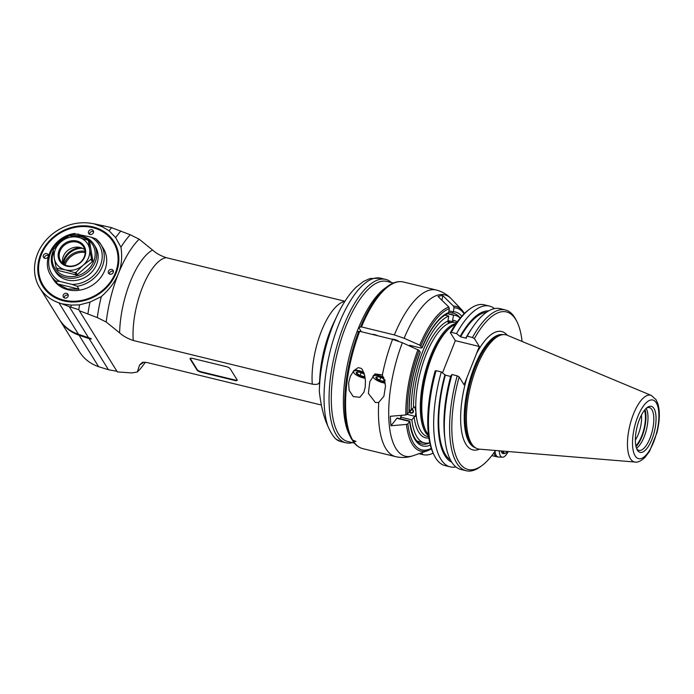 <?xml version="1.0" encoding="UTF-8"?>
<svg xmlns="http://www.w3.org/2000/svg" width="694" height="694" viewBox="0 0 694 694"><rect width="100%" height="100%" fill="white"/><g stroke="black" fill="none" stroke-linecap="round" stroke-linejoin="round"><path stroke-width="1.04" d="M230.234 368.809L237.07 379.809A3.366 1.084 21.7 0 1 237.174 380.321A3.366 1.084 21.7 0 1 234.928 380.494L200.904 372.201A3.366 1.084 21.7 0 1 197.001 370.041L190.165 359.041A3.366 1.084 21.7 0 1 190.069 358.529A3.366 1.084 21.7 0 1 192.307 358.356L226.331 366.649A3.366 1.084 21.7 0 1 230.234 368.809M190.234 358.338A3.366 1.084 -158.3 0 0 190.347 358.598L197.183 369.598A3.366 1.084 -158.3 0 0 201.087 371.758L235.11 380.052L234.928 380.494M237.183 380.069A3.366 1.084 21.7 0 1 235.11 380.052M321.27 405.001L146.92 362.494L142.513 362.294L139.589 365.001L137.291 372.027L131.687 372.93L117.338 371.906L79.333 310.73L97.299 317.583L106.217 322.016L119.628 332.877C122.951 335.974 127.496 338.516 133.248 340.494L312.274 384.146C316.438 384.771 318.763 384.259 319.257 382.602L319.604 383.175M319.257 382.602L319.648 381.422M319.648 381.405L319.665 381.891L319.648 381.405M336.017 439.172L340.884 441.566A84.078 31.82 -76.3 0 1 336.017 439.172C333.224 436.639 330.474 432.206 327.759 425.882A84.078 31.82 -76.3 0 1 338.75 324.393A84.078 31.82 -76.3 0 1 380.72 278.199L369.989 278.554L363.509 281.443L356.213 287.116C349.29 293.874 343.027 303.157 337.431 314.981L333.71 322.805A61.575 23.301 -76.3 0 0 319.682 380.329L319.665 380.963L319.717 380.303M344.953 301.257L166.213 257.674C160.453 255.687 155.916 253.145 152.593 250.048A60.534 22.911 103.7 0 0 119.628 332.877M130.255 234.754A80.712 30.545 -76.3 0 0 120.956 247.194L115.646 237.634L109.097 230.764L102.391 226.843L93.681 223.72L111.066 227.485L130.255 234.754L139.173 239.187L152.593 250.048M139.173 239.187A75.663 28.636 103.7 0 0 118.388 273.67A75.663 28.636 103.7 0 0 106.217 322.016M120.956 247.194C122.422 257.023 121.563 265.854 118.388 273.67C115.334 281.512 109.635 289.164 101.298 296.607L89.986 302.107L79.61 304.848L71.248 305.1L61.809 303.798L58.929 302.818A45.396 39.393 -31.9 0 1 39.758 287.863L59.311 319.327A45.396 39.393 148.1 0 0 78.483 334.282L88.563 337.744L69.244 306.644L61.809 303.798M97.299 317.583A80.712 30.545 -76.3 0 1 101.298 296.607M87.912 313.827A84.078 31.82 -76.3 0 1 89.986 302.107M79.333 310.73L78.778 309.689A86.594 32.774 -76.3 0 1 79.61 304.848M78.778 309.689L69.244 306.644M91.061 338.559L88.563 337.744M59.606 319.795A45.396 39.393 -31.9 0 0 59.901 320.272L79.454 351.745A45.396 39.393 148.1 0 0 98.626 366.701L108.438 369.728L89.118 338.637L91.313 338.958A20.82 18.07 148.1 0 0 89.682 338.091M108.438 369.728L117.086 371.307M137.291 372.027A75.663 28.636 103.7 0 0 145.28 362.32L145.358 362.199M319.318 391.442L319.387 388.987A79.22 29.981 103.7 0 0 319.318 391.442C320.966 405.912 323.777 417.398 327.759 425.882M337.431 314.981A79.22 29.981 103.7 0 0 319.387 388.987L319.665 381.891M391.485 282.553A84.078 31.82 103.7 0 0 385.734 279.422A84.078 31.82 103.7 0 0 343.764 325.616A84.078 31.82 103.7 0 0 345.898 442.781A84.078 31.82 103.7 0 0 352.448 442.651M354.356 443.119L347.807 441.523A82.395 31.187 -76.3 0 1 336.711 430.636A82.395 31.187 -76.3 0 1 342.055 336.694A82.395 31.187 -76.3 0 1 386.844 281.426L393.394 283.022M386.22 287.403A82.395 31.187 103.7 0 0 349.724 354.634A82.395 31.187 103.7 0 0 348.804 433.585M93.681 223.72L90.593 223.251A45.396 39.393 -31.9 0 0 44.26 242.275A45.396 39.393 -31.9 0 0 39.758 287.863M93.039 226.921A42.039 36.478 148.1 0 1 103.701 290.37A42.039 36.478 148.1 0 1 38.231 274.408A42.039 36.478 148.1 0 1 93.039 226.921M70.909 307.095A87.774 33.217 -76.3 0 1 71.248 305.1M89.118 338.637L79.073 335.228L79.168 334.517M59.901 320.272A45.396 39.393 -31.9 0 0 79.073 335.228L98.626 366.701M109.097 230.764A86.594 32.774 -76.3 0 1 111.613 227.658M102.391 226.843A87.774 33.217 -76.3 0 1 103.363 225.645M115.646 237.634A84.078 31.82 -76.3 0 1 120.877 230.998M93.005 227.467A41.614 36.114 148.1 0 1 115.855 273.202A41.614 36.114 148.1 0 1 63.865 300.684A41.614 36.114 148.1 0 1 41.007 254.95A41.614 36.114 148.1 0 1 93.005 227.467M115.369 272.933A41.198 35.75 -31.9 0 0 72.289 227.996A41.198 35.75 -31.9 0 0 47.313 290.769A41.198 35.75 -31.9 0 0 115.369 272.933M113.252 272.421A2.689 2.334 148.1 0 1 108.55 273.245A2.689 2.334 148.1 0 1 113.122 270.408A2.689 2.334 148.1 0 1 113.252 272.421M55.763 281.044L57.524 283.889L67.535 289.008L78.96 289.112L77.199 286.275A29.426 25.539 -31.9 0 0 100.89 244.47L103.319 248.374A29.426 25.539 148.1 0 1 99.598 278.893A29.426 25.539 148.1 0 1 68.021 289.78A29.426 25.539 148.1 0 1 53.325 279.43L50.905 275.527A29.426 25.539 -31.9 0 0 55.763 281.044L59.944 281.46L72.133 284.436A27.743 24.073 -31.9 0 0 100.404 265.368A27.743 24.073 -31.9 0 0 90.966 237.105L95.911 238.814L100.89 244.47A29.426 25.539 -31.9 0 0 96.032 238.944M48.233 256.563A2.689 2.334 148.1 0 1 43.522 257.396A2.689 2.334 148.1 0 1 48.094 254.551A2.689 2.334 148.1 0 1 48.233 256.563M68.09 296.286A2.689 2.334 148.1 0 1 63.38 297.119A2.689 2.334 148.1 0 1 67.951 294.282A2.689 2.334 148.1 0 1 68.09 296.286M93.395 232.69A2.689 2.334 148.1 0 1 88.693 233.522A2.689 2.334 148.1 0 1 93.265 230.677A2.689 2.334 148.1 0 1 93.395 232.69M113.426 271.441A2.689 2.334 -31.9 0 0 109.34 273.983M90.966 237.105L74.596 233.713M77.199 286.275L72.133 284.436M94.02 244.557L95.451 246.864A23.544 20.43 148.1 0 1 86.238 276.637A23.544 20.43 148.1 0 1 55.459 271.71L54.028 269.402A23.544 20.43 -31.9 0 0 75.42 277.938A23.544 20.43 -31.9 0 0 95.191 262.141A23.544 20.43 -31.9 0 0 94.02 244.557A23.544 20.43 -31.9 0 0 72.185 236.099M57.524 283.889L78.96 289.112M64.811 238.727A23.544 20.43 -31.9 0 0 55.225 247.324M53.273 250.829A23.544 20.43 -31.9 0 0 52.857 251.818A23.544 20.43 -31.9 0 0 54.028 269.402M53.421 252.174A22.277 19.337 -31.9 0 0 66.208 276.117A22.277 19.337 -31.9 0 0 93.725 261.334A22.277 19.337 -31.9 0 0 73.911 236.385M60.161 242.484A22.277 19.337 -31.9 0 0 59.658 242.935M92.371 261.586L90.992 259.356L83.098 265.255A18.495 16.049 -31.9 0 0 89.569 248.981L88.494 240.896L89.873 243.126L92.796 260.528A21.02 18.244 148.1 0 1 92.371 261.586L77.346 274.607A21.02 18.244 148.1 0 1 76.193 274.902L58.244 270.53A21.02 18.244 148.1 0 1 57.515 269.766L56.127 267.546A21.02 18.244 -31.9 0 0 56.856 268.3L65.453 269.879L74.813 272.681L76.193 274.902M92.796 260.528L91.417 258.298L89.569 248.981A18.495 16.049 -31.9 0 0 78.405 237.339L87.765 240.141A21.02 18.244 -31.9 0 1 88.494 240.896M90.992 259.356A21.02 18.244 -31.9 0 0 91.417 258.298M77.346 274.607L75.958 272.378L83.098 265.255A18.495 16.049 -31.9 0 1 65.453 269.879A18.495 16.049 -31.9 0 1 54.288 258.229L56.127 267.546M74.813 272.681A21.02 18.244 -31.9 0 0 75.958 272.378M58.244 270.53L56.856 268.3M54.288 258.229L53.204 250.144A21.02 18.244 -31.9 0 1 53.629 249.085L60.76 241.963L68.654 236.064A21.02 18.244 -31.9 0 1 69.808 235.76L78.405 237.339A18.495 16.049 -31.9 0 0 60.76 241.963A18.495 16.049 -31.9 0 0 54.288 258.229M59.077 250.473A14.296 12.405 148.1 0 1 82.69 244.288A14.296 12.405 148.1 0 1 74.024 266.062A14.296 12.405 148.1 0 1 59.077 250.473M60.048 251.011A13.455 11.677 148.1 0 1 71.352 241.98A13.455 11.677 148.1 0 1 83.575 246.864A13.455 11.677 148.1 0 1 78.309 263.876A13.455 11.677 148.1 0 1 60.725 261.065A13.455 11.677 148.1 0 1 60.048 251.011M84.807 249.788A13.455 11.677 -31.9 0 0 63.362 256.338A13.455 11.677 -31.9 0 0 62.798 263.46M62.902 263.547A17.237 14.956 148.1 0 1 63.952 259.348A17.237 14.956 148.1 0 1 80.487 247.541M82.508 248.296A17.237 14.956 -31.9 0 0 64.429 260.129A17.237 14.956 -31.9 0 0 63.432 263.963M64.013 264.353A17.662 15.329 148.1 0 1 85.067 251.28M65.097 264.961A16.699 14.487 148.1 0 1 85.128 252.512M48.407 255.592A2.689 2.334 -31.9 0 0 44.321 258.133M68.264 295.314A2.689 2.334 -31.9 0 0 64.178 297.856M93.569 231.718A2.689 2.334 -31.9 0 0 89.483 234.26M503.037 451.109A9.751 3.687 103.7 0 0 503.532 452.28A9.751 3.687 103.7 0 0 506.299 452.705A9.751 3.687 103.7 0 0 507.505 451.482M502.534 451.065A10.089 3.817 103.7 0 0 503.107 452.497A10.089 3.817 103.7 0 0 504.252 453.425A10.089 3.817 103.7 0 0 505.978 452.939A10.089 3.817 103.7 0 0 506.143 452.809M504.122 453.399A10.505 3.973 -76.3 0 1 502.942 453.538A10.505 3.973 -76.3 0 1 501.129 450.953M499.22 450.796A14.244 5.387 103.7 0 0 502.439 457.225A14.244 5.387 103.7 0 0 508.19 451.534M430.323 445.123A68.94 26.094 -76.3 0 1 409.625 421.553L407.855 423.808A73.017 27.63 103.7 0 0 431.26 448.333M464.069 313.783A73.017 27.63 103.7 0 0 454.032 307.746L453.329 311.727A68.94 26.094 -76.3 0 1 461.762 316.212M407.855 423.808L406.458 424.424L390.982 425.76L396.847 418.326A1.683 0.633 -76.3 0 1 397.332 418.048L409.729 421.076M396.847 418.326L409.694 421.458A1.692 0.998 -3.7 0 1 409.625 421.553M420.2 352.118L420.252 352.37C412.791 372.583 409.096 392.301 409.182 411.525L409.078 411.984A1.692 0.998 176.3 0 1 409.018 412.071A68.94 26.094 -76.3 0 1 420.2 352.118L419.133 350.401A73.017 27.63 103.7 0 0 407.239 414.327L405.851 414.943L390.366 416.287A82.239 31.126 103.7 0 0 390.982 425.76M407.239 414.327L409.018 412.071A3.08 2.195 -141.7 0 0 411.976 413.095A3.08 2.195 -141.7 0 0 413.407 411.238A3.08 2.195 -141.7 0 0 412.279 409.078M406.458 424.424A74.475 28.185 103.7 0 0 427.712 450.684L413.121 455.706A83.054 31.43 -76.3 0 1 389.221 424.581A83.054 31.43 -76.3 0 1 402.373 342.715L419.133 350.401M402.373 342.715L392.587 339.366L359.709 331.342L356.942 331.879A82.395 31.187 -76.3 0 0 349.221 434.453L350.748 437.524A85.267 32.271 103.7 0 0 351.702 439.293L352.639 440.057A85.752 32.453 -76.3 0 1 359.709 331.342M382.368 374.899L385.543 385.691L383.912 396.222L378.742 402.416L375.419 402.555L368.384 393.455L369.815 381.613L374.994 373.927L382.368 374.899A85.752 32.453 103.7 0 1 392.587 339.366M378.742 402.416A85.752 32.453 103.7 0 0 395.641 456.643L362.754 448.628A85.752 32.453 -76.3 0 1 353.48 441.41L355.953 441.453L352.639 440.057M361.383 331.758L358.703 327.438L361.47 326.909L394.357 334.924L404.142 338.282L419.757 345.161L421.961 347.685A68.94 26.094 -76.3 0 1 448.602 312.595L449.304 308.622A73.017 27.63 103.7 0 0 420.894 345.968M348.614 382.81L350.366 376.322L353.827 370.631L358.13 367.655L361.175 368.341L362.294 369.494L364.558 374.812L365.426 380.859L365.244 386.862L363.942 392.223L359.839 397.289L353.281 396.604L349.117 390.349L348.614 382.81M449.304 308.622L448.801 307.017L438.044 296.485A82.239 31.126 103.7 0 1 442.772 295.618L453.529 306.141L454.032 307.746M452.106 313.029L448.671 312.196L452.158 313.046L453.295 311.884A1.692 1.544 -100.5 0 0 453.329 311.727M441.948 300.311L442.772 295.618M452.158 313.046L453.572 313.272A67.257 25.452 -76.3 0 1 460.2 318.017M421.961 347.685L420.894 348.024L409.555 345.256L410.085 346.115M448.602 312.595A1.692 1.544 79.5 0 1 448.567 312.76L447.396 313.914C438.625 317.783 430.167 329.121 422.013 347.946M398.573 341.188A5.04 1.622 -158.3 0 0 391.919 339.201M377.727 335.74A5.04 1.622 -158.3 0 0 372.262 334.404M358.703 327.438A82.395 31.187 -76.3 0 1 384.849 288.348L387.616 286.327A85.267 32.271 103.7 0 0 360.533 326.857M353.48 441.41L352.084 439.736M419.02 453.676L422.88 454.622A13.455 11.677 148.1 0 0 433.108 453.078M373.242 377.111A8.406 2.707 21.7 0 1 373.129 376.92A8.406 2.707 21.7 0 1 372.956 376.053M373.58 375.307A8.406 2.707 21.7 0 1 378.612 375.437A8.406 2.707 21.7 0 1 383.617 377.267M385.283 383.097A8.068 2.603 21.7 0 1 373.32 377.302A8.068 2.603 21.7 0 1 378.586 375.879A8.068 2.603 21.7 0 1 383.869 377.874M384.433 379.453A5.188 1.674 -158.3 0 0 377.172 376.816A5.188 1.674 -158.3 0 0 377.883 379.748A5.188 1.674 -158.3 0 0 385.014 381.622M377.484 376.807L376.408 378.048L379.687 380.355L384.051 381.422L385.135 380.173M379.687 380.355L380.806 377.536M384.051 381.422L384.606 380.026M353.584 372.322A8.406 2.707 21.7 0 1 353.472 372.131A8.406 2.707 21.7 0 1 353.298 371.264M353.923 370.518A8.406 2.707 21.7 0 1 358.954 370.648A8.406 2.707 21.7 0 1 363.812 372.4M365.191 378.265A8.068 2.603 21.7 0 1 353.662 372.505A8.068 2.603 21.7 0 1 358.928 371.082A8.068 2.603 21.7 0 1 364.02 372.982M364.454 374.413A5.188 1.674 -158.3 0 0 357.514 372.027A5.188 1.674 -158.3 0 0 357.948 374.777A5.188 1.674 -158.3 0 0 364.992 376.92M357.826 372.01L356.751 373.259L360.03 375.558L364.393 376.625L364.818 375.992M360.03 375.558L361.149 372.747M364.393 376.625L364.758 375.714M644.492 410.241A21.358 8.085 -76.3 0 1 635.834 445.765M641.429 415.09A18.469 6.992 -76.3 0 1 635.34 440.048M400.742 418.881A65.574 24.819 -76.3 0 1 400.507 417.111L401.956 415.281M412.071 346.991A65.574 24.819 -76.3 0 1 412.488 345.976M409.165 409.894L411.238 410.397L413.511 407.517L414.769 406.91L415.932 411.854L415.385 416.391L414.118 416.999L411.846 419.879L400.507 417.111M411.846 419.879A65.574 24.819 103.7 0 0 424.372 442.885A65.574 24.819 103.7 0 0 429.751 442.703M415.385 416.391L407.187 414.387M456.01 323.56A58.686 22.208 103.7 0 0 424.381 375.385A58.686 22.208 103.7 0 0 428.606 435.945M413.511 407.517A60.369 22.85 -76.3 0 1 447.873 321.157L448.289 322.675L451.516 322.45A58.686 22.208 -76.3 0 1 455.325 322.528L456.531 322.823M447.873 321.157L448.775 316.065A65.574 24.819 103.7 0 0 411.238 410.397M448.775 316.065L444.958 315.137M447.977 320.576L453.026 321.799L451.516 322.45A58.686 22.208 103.7 0 0 415.932 411.854A58.686 22.208 -76.3 0 0 427.513 436.552L428.727 436.847M447.882 321.851A3.08 0.477 10 0 0 448.923 321.843A3.08 0.477 10 0 0 448.992 321.834A3.08 0.477 10 0 0 447.899 321.044M447.691 313.775L453.512 315.197L452.609 320.29L453.026 321.799M460.139 318.095A65.574 24.819 103.7 0 0 455.446 315.458A65.574 24.819 103.7 0 0 453.512 315.197M428.458 434.782A58.73 22.225 -76.3 0 1 426.914 432.674A58.73 22.225 -76.3 0 1 425.943 430.931L425.491 430.028A57.888 21.904 -76.3 0 1 425.431 375.636A57.888 21.904 -76.3 0 1 450.519 327.386L451.334 326.796A58.73 22.225 -76.3 0 1 455.351 324.532M425.943 430.931A58.73 22.225 -76.3 0 1 432.067 356.222A58.73 22.225 -76.3 0 1 451.334 326.796M442.52 372.817L455.325 340.65L450.371 332.678A81.215 30.736 -76.3 0 1 468.615 309.88L470.098 308.804A82.751 31.317 -76.3 0 1 484.256 304.805L489.444 306.071A82.751 31.317 103.7 0 0 456.531 333.606L460.599 336.833L466.394 338.247L466.038 337.674L467.192 336.208L472.467 337.492A3104.479 999.95 21.7 0 1 474.41 338.585A81.094 30.692 103.7 0 1 516.995 321.799L516.11 320.021A82.751 31.317 103.7 0 0 505.388 309.958A82.751 31.317 103.7 0 0 472.467 337.492M450.241 466.862L445.045 465.596A82.751 31.317 -76.3 0 1 434.314 455.542L433.498 453.893A81.215 30.736 -76.3 0 1 435.121 370.995A3112.009 1002.379 -158.3 0 1 436.084 370.665L441.28 371.932A82.751 31.317 103.7 0 0 450.241 466.862A82.751 31.317 103.7 0 0 455.871 466.923M451.941 374.526L450.788 375.992A78.066 29.547 -76.3 0 0 444.689 437.064L445.123 440.577A82.751 31.317 -76.3 0 1 451.941 374.526L457.216 375.818A82.751 31.317 103.7 0 0 466.177 470.749A82.751 31.317 103.7 0 0 480.335 466.758L481.931 465.587A81.094 30.692 103.7 0 0 495.507 450.484M455.325 340.65L479.328 346.497L464.078 384.823L459.159 376.911A3104.479 999.95 -158.3 0 0 457.216 375.818M450.666 376.452L445.348 375.159L441.28 371.932M466.177 470.749L460.903 469.465A82.751 31.317 -76.3 0 1 445.123 440.577M459.159 376.911A81.094 30.692 103.7 0 0 481.931 465.587M522.088 341.448A81.094 30.692 103.7 0 0 516.995 321.799M479.328 346.497L474.41 338.585M479.476 449.157A58.73 22.225 -76.3 0 1 475.884 448.029A58.73 22.225 -76.3 0 1 476.674 367.1A58.73 22.225 -76.3 0 1 503.54 334.603A58.73 22.225 -76.3 0 1 507.253 335.254L651.345 395.45A34.336 12.995 103.7 0 0 629.848 425.483A34.336 12.995 103.7 0 0 635.105 462.048L479.476 449.157A60.916 23.049 -76.3 0 1 466.932 377.649M637.413 450.198A23.7 8.97 -76.3 0 1 637.023 449.495A23.7 8.97 -76.3 0 1 636.997 427.226A23.7 8.97 -76.3 0 1 647.268 407.473A23.7 8.97 -76.3 0 1 654.598 430.714A23.7 8.97 -76.3 0 1 637.413 450.198M646.435 408.15A22.017 8.337 -76.3 0 1 649.411 407.595A22.017 8.337 -76.3 0 1 652.291 430.957A22.017 8.337 -76.3 0 1 638.974 450.371A22.017 8.337 -76.3 0 1 636.589 448.515M636.476 448.194A22.017 8.337 103.7 0 0 646.47 429.534A22.017 8.337 103.7 0 0 646.183 408.376M636.008 446.598A22.529 8.528 103.7 0 0 645.038 409.573M450.371 332.678A3112.009 1002.379 21.7 0 1 451.334 332.339L456.531 333.606M451.334 332.339A82.751 31.317 -76.3 0 1 470.098 308.804M494.475 308.622A82.751 31.317 103.7 0 0 489.444 306.071M488.645 310.912A78.066 29.547 103.7 0 0 460.243 336.26M460.599 336.833A76.748 29.044 -76.3 0 1 486.555 312.239M466.038 337.674A78.066 29.547 -76.3 0 1 470.801 329.971L472.796 327.056A82.751 31.317 -76.3 0 1 500.114 308.674L505.388 309.958M467.192 336.208A82.751 31.317 -76.3 0 1 472.796 327.056M434.314 455.542A82.751 31.317 -76.3 0 1 436.084 370.665M444.993 374.578A78.066 29.547 103.7 0 0 451.759 462.204M450.51 460.053A76.748 29.044 -76.3 0 1 445.348 375.159M448.827 321.86L447.856 321.287M448.532 321.348L448.445 321.869M409.182 411.603L409.486 412.245L412.106 412.887L413.286 411.169L411.846 408.818M411.898 409.555L412.496 409.703M409.486 412.245L410.995 410.336M344.866 301.378A53.811 20.36 103.7 0 0 321.313 331.42A53.811 20.36 103.7 0 0 312.274 384.146M133.248 340.494A53.811 20.36 -76.3 0 1 142.452 287.368A53.811 20.36 -76.3 0 1 166.213 257.674M139.589 365.001A60.534 22.911 103.7 0 0 143.727 362.129M78.483 334.282L58.929 302.818M87.895 337.501L87.8 338.204M78.778 234.138A27.743 24.073 -31.9 0 0 50.506 253.206A27.743 24.073 -31.9 0 0 59.944 281.46M190.165 359.041L190.347 358.598M197.183 369.598L197.001 370.041M200.904 372.201L201.087 371.758M502.439 457.225L498.396 457.016A15.008 5.682 -76.3 0 1 495.065 451.135M493.963 452.731A15.129 5.726 103.7 0 0 496.644 456.765L498.396 457.016M429.777 442.798A67.257 25.452 -76.3 0 1 421.709 443.96C415.758 442.546 411.794 434.938 409.807 421.154M417.988 349.603A74.475 28.185 103.7 0 0 405.851 414.943M361.47 326.909A85.752 32.453 -76.3 0 1 403.388 281.998L436.274 290.014A85.752 32.453 103.7 0 0 394.357 334.924M404.142 338.282A83.054 31.43 -76.3 0 1 451.352 298.888C447.283 294.542 442.26 291.584 436.274 290.014M448.801 307.017A74.475 28.185 103.7 0 0 419.757 345.161M464.52 313.341L462.004 310.071A74.475 28.185 103.7 0 0 453.529 306.141M453.295 311.884L448.914 310.817M452.358 313.055A67.257 25.452 -76.3 0 1 453.572 313.272M358.772 331.29A85.267 32.271 103.7 0 0 350.748 437.524L351.737 439.345M421.718 452.748L422.88 454.622M428.892 437.992A60.369 22.85 -76.3 0 1 414.118 416.999M452.609 320.29A60.369 22.85 -76.3 0 1 457.199 321.877M476.474 353.671A60.916 23.049 -76.3 0 1 507.245 335.245M475.355 447.717A58.218 22.035 -76.3 0 1 468.285 386.09A58.218 22.035 -76.3 0 1 502.933 334.629M502.708 334.638A58.218 22.035 103.7 0 0 470.983 377.709A58.218 22.035 103.7 0 0 469.682 442.616A58.218 22.035 103.7 0 0 475.164 447.613M475.884 448.029L474.609 447.292A58.313 22.069 -76.3 0 1 470.28 442.85A58.313 22.069 -76.3 0 1 475.399 366.935A58.313 22.069 -76.3 0 1 502.074 334.664L503.54 334.603M656.272 402.806A30.18 11.425 103.7 0 0 633.57 431.59A30.18 11.425 103.7 0 0 647.276 453.659A30.18 11.425 103.7 0 0 656.272 402.806M340.884 441.566L345.898 442.781M380.72 278.199L385.734 279.422M74.813 233.496C54.6 235.656 40.408 260.259 50.905 275.527M501.962 452.87L504.252 453.425M491.838 455.594L496.644 456.765M413.121 455.706C407.499 457.693 401.679 458.005 395.641 456.643M462.004 310.071L451.352 298.888M403.388 281.998C398.33 280.87 393.073 282.319 387.616 286.327M362.754 448.628C358.789 447.604 355.441 445.036 352.717 440.933M431.46 448.94L427.712 450.684M424.372 442.885L416.999 441.089M455.446 315.458L447.925 313.627M651.345 395.45L656.056 399.666L657.895 403.795C660.072 411.403 659.768 421.015 656.984 432.622L649.489 451.421L644.717 457.702C640.614 461.224 637.413 462.672 635.105 462.048"/></g></svg>
